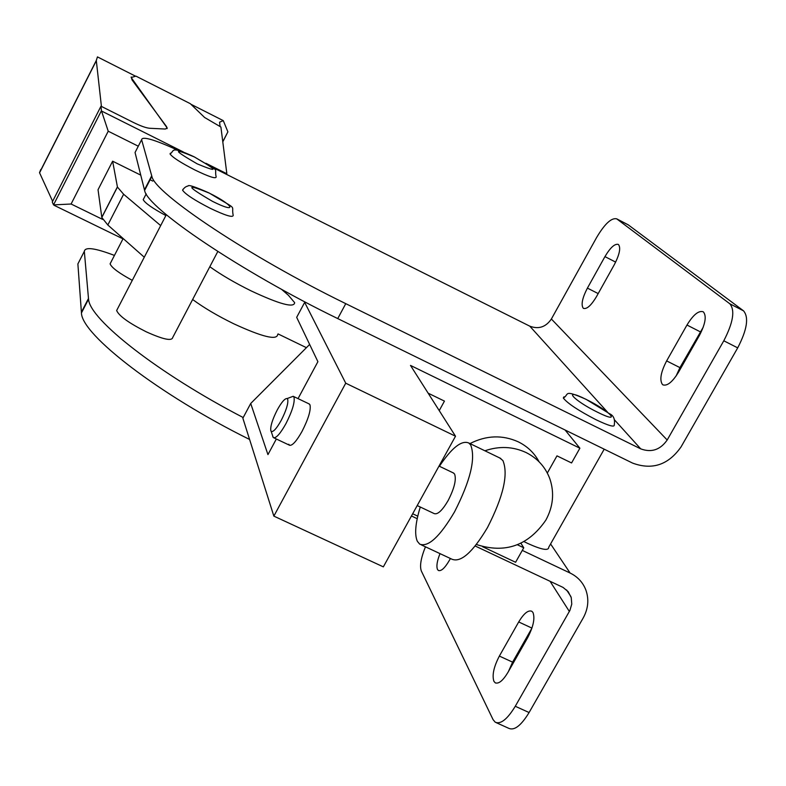 <?xml version="1.0" encoding="UTF-8"?>
<svg xmlns="http://www.w3.org/2000/svg" width="786" height="786" viewBox="0 0 786 786"><rect width="100%" height="100%" fill="white"/><g stroke="black" fill="none" stroke-linecap="round" stroke-linejoin="round"><path stroke-width="1.18" d="M522.287 550.406L570.105 573.033C577.641 576.718 582.898 582.377 585.865 589.991C589.146 599.394 588.262 608.708 583.202 617.953L529.086 712.538C521.197 725.468 514.466 730.744 508.906 728.386L496.408 722.747M531.916 628.152L512.6 662.146L508.404 671.578M425.452 546.82C420.923 557.991 419.547 566.058 421.345 571.019L493.087 719.652L495.239 722.216C500.711 724.535 507.383 719.219 515.272 706.27L569.889 610.476L571.766 604.08L571.255 597.635L568.18 591.662L563.041 587.407L475.176 545.995M417.209 518.691L411.451 515.98M278.018 333.903L306.432 347.677M440.003 553.629C437.085 560.958 436.24 566.234 437.488 569.457L438.352 570.459C441.133 571.451 444.758 568.18 449.219 560.624L450.407 558.502M507.943 672.394L527.661 637.682C533.389 626.619 535.148 618.209 532.947 612.461L531.798 611.253C528.182 609.887 523.82 613.453 518.701 621.952L499.365 656.074C493.775 666.833 491.948 675.243 493.893 681.285L495.17 682.779C498.638 684.193 502.893 680.735 507.943 672.394M81.38 312.239L88.484 298.464L84.328 251.363L77.883 263.919L81.449 312.936C81.567 334.659 159.214 394.749 249.594 439.472M88.484 298.464L88.563 299.142C89.339 319.263 158.084 373.389 243.208 417.543M84.328 251.363C85.035 246.686 95.077 248.042 114.442 255.421M604.198 449.179L548.736 547.223C548.736 551.045 541.75 549.787 527.76 543.45L524.066 541.633M132.284 280.356C118.961 273.125 111.563 267.613 110.099 263.841L110.718 262.652M217.801 251.5L172.704 337.518C171.869 341.301 163.036 339.395 146.225 331.8C128.884 323.056 119.03 315.972 116.642 310.539L117.458 308.957M210.943 166.573L529.774 326.161C538.616 329.501 545.818 327.114 551.379 319.008L667.186 440.003L723.798 340.78L737.7 347.874L681.069 446.88C668.405 464.919 652.262 470.333 632.622 463.111L337.744 318.585C241.282 271.76 147.061 208.025 144.604 190.428L151.865 176.349C154.665 193.297 249.29 256.58 345.761 303.651L640.718 448.865L614.564 419.94M135.831 151L135.054 152.513L144.604 190.428M667.186 440.003C660.269 449.877 651.447 452.824 640.718 448.865M178.216 150.391C154.39 139.544 142.187 135.988 141.618 139.721L151.865 176.349M551.379 319.008L596.623 237.5C604.709 223.872 611.39 217.643 616.666 218.822L729.84 303.789C735.205 310.293 733.191 322.624 723.798 340.78M737.7 347.874C747.083 329.756 749.038 317.416 743.556 310.853L628.152 224.776M703.215 327.231L679.939 367.622L676.088 376.042M663.286 385.012L662.991 384.865C667.324 386.211 672.551 381.917 678.662 371.955L699.432 335.416C705.356 323.97 706.702 316.159 703.46 311.993L703.048 311.718C698.528 310.45 693.164 314.891 686.974 325.031L666.636 360.902L679.939 367.622M662.991 384.865L662.372 384.403C659.425 379.884 660.849 372.053 666.636 360.902M583.713 308.476L583.546 308.397C586.936 309.301 591.269 305.341 596.554 296.509L614.406 264.499C619.535 254.517 620.911 247.875 618.513 244.584L618.238 244.397C614.721 243.562 610.29 247.639 604.945 256.609L587.407 288.108L598.175 293.581M583.546 308.397L583.133 308.083C580.952 304.516 582.377 297.855 587.407 288.108M563.307 398.001C569.565 394.778 562.363 388.854 586.071 399.317L609.72 413.809C613.65 415.617 615.163 419.311 614.259 424.872C614.74 427.486 608.688 425.786 596.112 419.773C578.309 410.547 567.374 403.287 563.307 398.001L564.014 396.783M170.031 153.918C174.914 151.128 169.196 145.272 194.319 156.886C222.517 174.079 213.733 165.993 216.16 177.037C215.816 179.011 208.742 176.673 194.948 170.002C180.672 162.653 172.37 157.288 170.031 153.918L170.424 153.182M182.578 190.173C184.179 187.716 185.997 186.341 188.011 186.036C188.188 184.494 195.213 186.793 209.086 192.963C239.917 211.65 230.74 203.731 233.196 215.374C232.931 217.85 225.238 215.472 210.117 208.241C194.427 200.184 185.25 194.162 182.578 190.173L183.099 189.19M428.144 393.177L444.454 401.106L439.236 410.606M412.679 513.769L417.759 516.166M482.633 546.732L515.596 562.275L523.761 547.773L520.912 543.254M517.434 544.777L523.761 547.773M305.115 302.001L304.673 302.374L345.732 383.195L455.516 436.22L410.489 365.411L579.881 448.207L571.569 462.954L556.979 455.86L547.331 473.034M455.516 436.22L383.342 566.863L273.852 516.117L242.864 418.191L250.714 403.473L267.947 454.613L276.338 439.001M304.673 302.374L296.676 317.348L317.898 361.678L298.041 398.62M309.645 344.445L250.714 403.473M579.881 448.207L565.095 430.011M345.732 383.195L273.852 516.117M309.006 403.866L309.989 404.849C311.06 409.987 308.417 418.82 302.07 431.327C296.617 441.025 292.48 445.691 289.661 445.318L288.757 444.257M420.274 507.019C415.391 523.024 414.399 534.431 417.317 541.269L419.695 544.118C428.232 547.469 439.826 536.75 454.485 511.971C470.46 480.688 475.864 458.356 470.686 444.964L468.741 442.98C461.559 440.022 451.783 447.784 439.403 466.265M421.208 544.826L451.989 559.239C460.93 562.776 472.759 552.234 487.467 527.593C503.404 496.447 508.542 474.086 502.883 460.517L499.611 457.884M453.247 472.887L454.583 474.027C456.528 479.509 454.357 488.391 448.069 500.662C442.243 510.546 437.606 514.859 434.137 513.572L417.209 505.575M272.742 436.554L273.4 437.615C276.033 438.5 280.209 433.843 285.927 423.664C292.274 411.127 294.976 402.304 294.003 397.195L293.217 396.291L290.211 397.411M270.836 430.728C270.197 426.543 272.359 419.577 277.311 409.83C281.643 402.049 284.905 398.296 287.096 398.561L287.715 399.278C288.442 403.356 286.291 410.361 281.25 420.314C276.515 428.724 273.155 432.388 271.16 431.308L270.836 430.728M469.979 443.579C486.328 435.277 502.441 434.707 518.328 441.86C527.465 446.389 534.392 453.05 539.127 461.834M484.903 450.781C499.267 445.898 512.993 446.487 526.099 452.549C537.595 458.336 545.533 467.149 549.905 478.969C554.523 492.891 553.167 506.606 545.867 520.106C528.241 545.71 505.074 553.845 476.365 544.492M192.629 299.495C203.839 307.758 217.535 315.844 233.707 323.763C262.239 336.909 276.898 340.505 277.664 334.561M209.813 266.729C221.141 274.835 234.906 282.881 251.098 290.879C279.62 304.221 294.141 308.151 294.662 302.669L288.393 295.261L281.457 289.248M140.743 175.131L112.634 161.199L98.044 189.721L101.816 217.486L107.829 224.993L144.28 257.219M112.634 161.199L117.438 187.058L123.618 194.25L160.678 225.592M152.779 181.094L149.753 179.591M143.71 198.671L143.209 199.644C144.909 203.004 152.464 208.31 165.875 215.561M138.287 146.206L108.222 131.213L101.423 110.718L100.981 106.208L133.129 122.321C140.537 125.966 146.039 127.951 149.645 128.265L165.266 129.042L167.231 128.039L131.154 77.519L135.968 76.144L190.291 103.664L204.615 117.497L220.905 127.018L226.82 173.529L226.407 174.315M226.82 173.529L225.661 173.942M226.358 173.51L205.903 163.272M183.285 151.944L102.033 111.278M108.222 131.213L71.094 204.016L102.681 219.432M101.423 110.718L53.527 204.891L71.094 204.016M122.989 238.865L54.185 205.343M100.981 106.208L52.269 202.031L53.527 204.891M166.612 126.723L132.068 79.956L131.223 76.989M166.494 126.949L167.084 128.599M101.423 106.434L96.295 60.493L97.444 56.897L135.32 76.085M40.754 169.501L39.516 172.684L52.633 201.314M222.792 141.883L227.891 131.851L223.283 120.641L219.559 122.184L220.119 126.615M223.283 120.641L190.87 104.224M515.272 706.27L529.086 712.538M570.105 573.033L550.593 543.951M531.935 628.102L518.701 621.952M499.365 656.074L512.6 662.146M569.359 611.469L550.053 581.267M345.761 303.651L337.744 318.585M144.447 189.888L151.698 175.818M141.618 139.721L135.054 152.513M743.556 310.853L729.84 303.789M607.401 412.011L529.774 326.161M628.633 225.081L617.01 219.048M700.277 331.82L686.974 325.031M615.664 262.111L604.945 256.609M586.277 399.485C610.123 411.088 622.64 424.754 597.625 412.267C572.945 400.202 561.656 387.085 586.277 399.485M194.378 156.964C218.292 170.729 219.235 173.028 197.198 163.852C173.175 149.979 172.232 147.68 194.378 156.964M209.155 193.061C233.943 205.195 238.168 214.224 212.564 201.383C186.095 185.987 184.956 183.207 209.155 193.061M123.618 194.25L107.829 224.993M101.797 217.329L117.399 186.911M96.314 60.709L39.575 172.822M227.891 131.851L222.772 141.706M495.838 683.083L495.17 682.779M81.449 312.936L88.563 299.142M570.931 596.613L566.588 589.952M110.099 263.841L123.147 238.541M143.209 199.644L146.196 193.857M116.642 310.539L166.318 214.706M628.289 224.855L616.666 218.822M500.82 458.474L468.741 442.98M453.758 473.133L439.02 466.078M309.399 404.053L293.433 396.419M289.395 445.171L273.823 437.812M287.096 398.561L293.217 396.291M271.16 431.308L273.204 437.438M101.816 217.486L117.438 187.058M39.516 172.684L96.295 60.493"/></g></svg>
